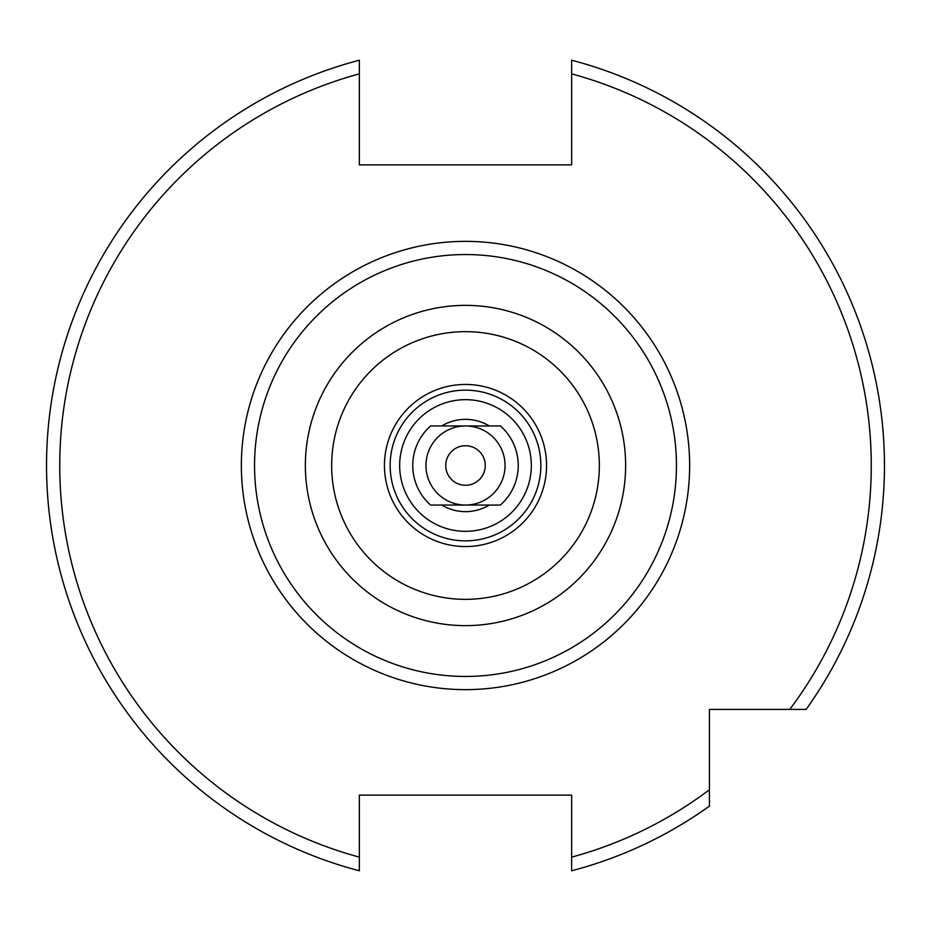 <?xml version="1.0" encoding="UTF-8"?>
<svg xmlns="http://www.w3.org/2000/svg" width="931" height="931" viewBox="0 0 931 931"><rect width="100%" height="100%" fill="white"/><g stroke="black" fill="none" stroke-linecap="round" stroke-linejoin="round"><path stroke-width="1.4" d="M441.736 425.944A46.143 46.143 0 0 1 489.264 425.944M489.264 505.056A46.143 46.143 0 0 1 441.736 505.056M359.366 870.089L359.366 870.788A418.95 418.95 0 0 1 359.366 60.212L359.366 164.88L571.634 164.88L571.634 60.212A418.95 418.95 0 0 1 806.118 709.422L709.422 709.422L709.422 806.118A418.95 418.95 0 0 1 571.634 870.788L571.634 857.137L571.634 870.788A418.95 418.95 0 0 0 709.422 806.118M884.45 465.5A418.95 418.95 0 0 1 806.118 709.422L789.767 709.422A405.765 405.765 0 0 0 571.634 73.863L571.634 60.212M465.5 399.667A65.833 65.833 0 0 1 531.333 465.5A65.833 65.833 0 0 1 465.5 531.333A65.833 65.833 0 0 1 399.667 465.5A65.833 65.833 0 0 1 465.5 399.667M465.5 676.453A210.953 210.953 0 0 1 254.547 465.5A210.953 210.953 0 0 1 465.5 254.547A210.953 210.953 0 0 1 676.453 465.5A210.953 210.953 0 0 1 465.5 676.453M359.366 870.788L359.366 857.137A405.765 405.765 0 0 1 359.366 73.863L359.366 60.212A418.95 418.95 0 0 0 359.366 870.788L359.366 795.121L571.634 795.121L571.634 857.137A405.765 405.765 0 0 0 709.422 789.767M425.944 465.5A39.556 39.556 0 0 0 465.5 505.056L430.611 505.056A52.741 52.741 0 0 1 430.611 425.944L500.389 425.944A52.741 52.741 0 0 1 500.389 505.056L465.5 505.056A39.556 39.556 0 0 0 505.056 465.5A39.556 39.556 0 0 0 465.5 425.944A39.556 39.556 0 0 0 425.944 465.5M485.272 465.5A19.772 19.772 0 0 1 465.5 485.272A19.772 19.772 0 0 1 445.728 465.5A19.772 19.772 0 0 1 465.5 445.728A19.772 19.772 0 0 1 485.272 465.5M465.5 241.362A224.138 224.138 0 0 1 689.638 465.5A224.138 224.138 0 0 1 465.5 689.638A224.138 224.138 0 0 1 241.362 465.5A224.138 224.138 0 0 1 465.5 241.362M465.5 390.147A75.353 75.353 0 0 1 540.853 465.5A75.353 75.353 0 0 1 465.5 540.853A75.353 75.353 0 0 1 390.147 465.5A75.353 75.353 0 0 1 465.5 390.147M465.5 546.555A81.055 81.055 0 0 1 384.445 465.5A81.055 81.055 0 0 1 465.5 384.445A81.055 81.055 0 0 1 546.555 465.5A81.055 81.055 0 0 1 465.5 546.555M465.5 599.343A133.843 133.843 0 0 1 331.657 465.5A133.843 133.843 0 0 1 465.5 331.657A133.843 133.843 0 0 1 599.343 465.5A133.843 133.843 0 0 1 465.5 599.343M465.5 625.632A160.132 160.132 0 0 1 305.368 465.5A160.132 160.132 0 0 1 465.5 305.368A160.132 160.132 0 0 1 625.632 465.5A160.132 160.132 0 0 1 465.5 625.632"/></g></svg>
